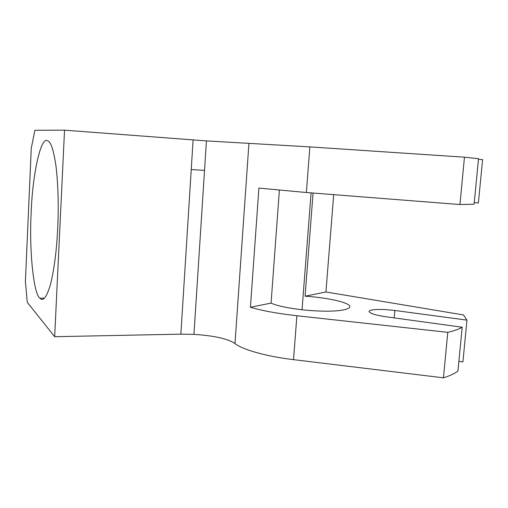 <?xml version="1.0" encoding="UTF-8"?>
<svg xmlns="http://www.w3.org/2000/svg" width="508" height="508" viewBox="0 0 508 508"><rect width="100%" height="100%" fill="white"/><g stroke="black" fill="none" stroke-linecap="round" stroke-linejoin="round"><path stroke-width="0.76" d="M193.942 334.378L180.867 334.15L54.667 336.702L27.267 302.317L25.4 281.572L31.255 148.374L34.881 130.283L64.535 130.169L206.432 140.906L193.942 334.378C214.039 335.68 227.724 338.715 235.001 343.484C241.611 349.39 266.49 356.527 293.522 359.639L443.452 377.831C449.891 375.787 454.724 373.526 457.949 371.043L462.197 327.228C459.01 329.133 454.209 330.835 447.783 332.34L296.894 315.747C277.73 313.569 262.236 310.737 250.431 307.264L258.909 188.087L306.362 192.513L459.95 204.534L474.11 204.229L478.523 158.699L464.458 157.188L309.867 146.901L206.432 140.906M458.895 361.29L462.902 361.906L466.973 320.129L394.824 310.464L385.318 309.556C374.987 309.175 369.564 309.81 369.043 311.455C369.887 313.43 375.437 315.189 385.712 316.732L462.197 327.228M333.705 194.653L325.914 291.973L463.448 314.935L466.973 320.129M474.269 202.609L478.384 202.952L482.6 159.633L478.46 159.36M54.667 336.702L64.535 130.169M31.166 212.947C32.239 176.714 40.577 136.455 47.307 140.684C50.768 141.167 53.708 150.025 56.14 167.253C58.217 186.385 58.738 206.788 57.702 228.448C56.661 250.247 54.293 268.783 50.59 284.061C46.755 297.116 43.212 301.835 39.967 298.215C33.414 294.303 29.102 248.418 31.166 212.947M279.381 190.208L271.075 303.079L250.431 307.264M271.075 303.079C277.438 306.375 297.656 309.975 315.189 310.826C344.227 312.528 358.305 307.784 344.481 302.895C337.337 300.018 319.754 297.072 305.079 296.196L313.087 193.04M325.914 291.973L305.079 296.196M443.452 377.831L447.783 332.34M459.95 204.534L464.458 157.188M293.522 359.639L296.894 315.747M306.362 192.513L309.867 146.901M394.164 317.887L394.824 310.464M180.867 334.15L193.104 139.929M235.001 343.484L248.926 143.459M39.967 298.215L44.425 298.202M191.237 169.551L204.534 170.364M302.038 309.74L311.08 192.881"/></g></svg>

